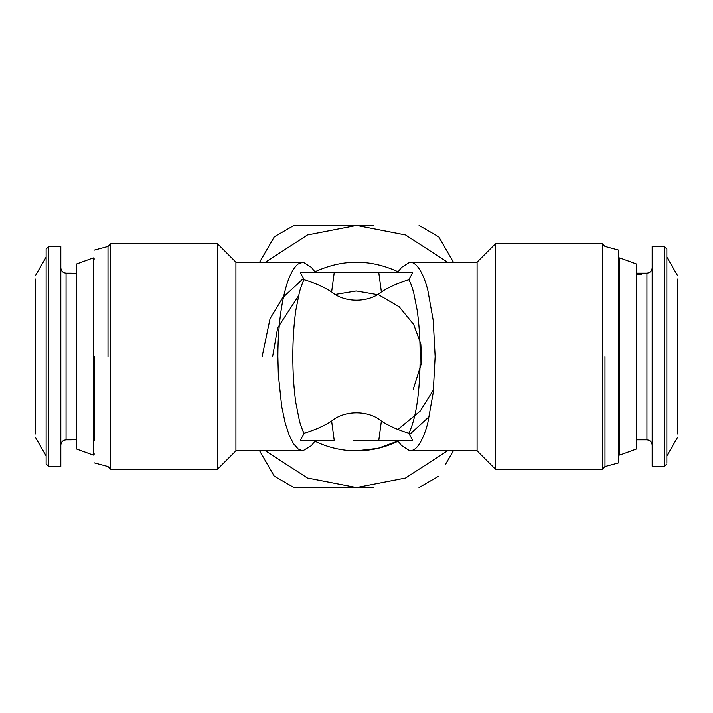 <?xml version="1.0" encoding="UTF-8"?>
<svg xmlns="http://www.w3.org/2000/svg" width="713" height="713" viewBox="0 0 713 713"><rect width="100%" height="100%" fill="white"/><g stroke="black" fill="none" stroke-linecap="round" stroke-linejoin="round"><path stroke-width="1.07" d="M477.077 262.134L495.428 243.784L495.428 469.216L477.077 450.866L477.077 262.134L409.85 262.134C413.201 262.161 416.428 264.559 419.529 269.318C422.622 274.131 425.358 280.949 427.738 289.772L433.219 320.387L435.144 356.5L433.219 392.613L427.738 423.228C425.42 431.909 422.684 438.727 419.529 443.682C416.749 448.263 413.522 450.652 409.85 450.866L401.374 445.402M357.427 440.384L412.658 440.384L408.923 433.237C416.223 417.791 419.966 392.212 420.162 356.5C420.171 339.878 419.182 324.531 417.212 310.476L413.638 292.446C411.33 284.844 411.856 285.966 408.923 279.763L412.658 272.616L334.219 272.616L378.781 272.616L381.375 291.947C389.093 286.974 398.282 282.918 408.923 279.763M477.077 450.866L409.85 450.866M408.923 433.237C398.282 430.082 389.093 426.026 381.375 421.053C368.55 410.109 344.602 409.984 331.625 421.053C323.907 426.026 314.718 430.082 304.077 433.237C302.882 431.73 299.763 422.515 299.371 420.554L295.788 402.524C293.792 388.13 292.811 372.792 292.838 356.5C292.811 340.208 293.792 324.87 295.788 310.467L299.371 292.437C299.772 290.467 302.873 281.287 304.077 279.763C314.718 282.918 323.907 286.974 331.625 291.947C344.602 303.016 368.541 302.891 381.375 291.947M363.995 440.384L367.097 440.384L363.995 440.384M381.375 421.053L378.781 440.384L372.195 440.384M378.781 440.384L353.853 440.384M331.625 421.053L334.219 440.384L300.342 440.384L304.077 433.237M409.85 262.134L401.517 267.411L397.515 272.616M331.625 291.947L334.219 272.616L337.704 272.616L300.342 272.616L304.077 279.763M315.485 440.384L311.474 445.598L302.793 450.857L298.212 449.056L293.471 443.682L289.095 434.966L285.262 423.228L281.706 406.526L278.346 374.913L277.856 356.5C277.892 337.481 279.309 320.003 282.125 304.068C283.97 293.756 286.296 285.075 289.095 278.034C291.858 271.145 294.897 266.448 298.212 263.944L303.15 262.134L311.474 267.402L315.485 272.616M398.576 440.964C385.314 447.514 371.295 450.821 356.5 450.866C341.705 450.821 327.686 447.514 314.424 440.964M429.386 416.428L409.574 434.511M399.708 440.384L377.997 448.379L356.5 450.857M398.576 272.036C370.528 258.935 342.472 258.935 314.424 272.036L313.292 272.616M262.134 356.5L270.049 318.675L282.785 297.588L303.426 278.489M495.428 243.784L602.36 243.784L602.36 469.216L495.428 469.216M337.704 272.616L359.147 272.616M303.15 450.866L235.923 450.866L235.923 262.134L303.15 262.134M604.998 356.5L604.998 466.578L604.998 356.5M235.923 450.866L217.572 469.216L217.572 243.784L235.923 262.134M618.634 272.616L618.634 462.924L618.634 250.076L618.634 356.5L618.634 258.988L619.74 257.883L619.74 455.117L618.634 454.012M217.572 469.216L110.64 469.216L110.64 243.784L217.572 243.784M108.002 356.5L108.002 246.422L108.002 356.5M94.366 356.5L94.366 440.384M619.74 257.883L636.459 263.97L636.459 449.03L619.74 455.117M636.459 449.03L636.459 445.625M636.459 267.375L636.459 263.97M94.366 258.988L93.26 257.883L76.541 263.97L76.541 267.375M76.541 445.625L76.541 449.03L93.26 455.117L94.366 454.012M93.26 455.117L93.26 257.883M76.541 449.03L76.541 263.97M265.539 450.866L307.437 478.04L356.455 487.567L405.519 478.058L447.461 450.866M447.461 262.134L405.563 234.96L356.545 225.433L307.481 234.942L265.539 262.134M274.22 476.168L259.63 450.866L274.22 476.168L293.916 487.549L355.867 487.567M259.657 262.134L274.3 236.778L294.006 225.415L373.157 225.442M438.78 236.832L419.084 225.451L438.78 236.832L453.37 262.134M373.104 487.576L356.99 487.567M453.343 450.866L445.465 464.502M418.994 487.585L438.7 476.222M308.604 487.549L339.843 487.558M356.01 225.433L357.133 225.433M339.896 225.424L308.676 225.415M618.634 356.5L618.634 273.141M294.006 225.415L274.3 236.778M636.459 274.371L641.7 274.371L641.7 273.231L636.459 273.231M677.35 279.487L677.35 433.513M652.181 465.945L652.181 246.404L664.24 246.404L664.24 465.945M677.35 279.024L677.35 433.976M71.3 273.141L66.059 273.141C62.896 272.812 61.149 271.065 60.819 267.901L60.819 445.099C61.149 441.935 62.896 440.188 66.059 439.859L71.3 439.859M71.3 273.311L76.541 273.311M76.541 439.689L71.3 439.689M666.869 463.334L666.869 249.024L664.24 246.404M60.819 246.404L60.819 466.596L48.76 466.596L46.131 463.976L46.131 249.024L48.76 246.404L60.819 246.404M35.65 433.976L35.65 279.024M35.65 437.764L46.131 455.919L46.131 257.081L35.65 275.236M413.246 389.289L421.784 362.249L420.83 344.022L413.656 324.433L399.182 306.777L378.817 294.888L356.295 290.966L335.645 294.371M433.522 389.726L420.269 410.991L397.916 429.449M272.616 356.5L277.651 327.873L298.489 295.913M636.459 273.141L646.941 273.141L646.941 439.36M66.059 439.859L66.059 273.141M48.76 466.596L48.76 246.404M401.517 445.589L397.515 440.384M618.634 462.924L604.998 466.578L602.36 469.216M602.36 243.784L604.998 246.422L618.634 250.076M94.366 250.076L108.002 246.422L110.64 243.784M110.64 469.216L108.002 466.578L94.366 462.924M636.459 439.859L646.941 439.859C650.113 440.179 651.86 441.926 652.181 445.099M646.941 273.141C650.113 272.821 651.86 271.074 652.181 267.901M652.181 466.596L664.24 466.596L666.869 463.976M666.869 455.919L677.35 437.764M677.35 275.236L666.869 257.081"/></g></svg>
